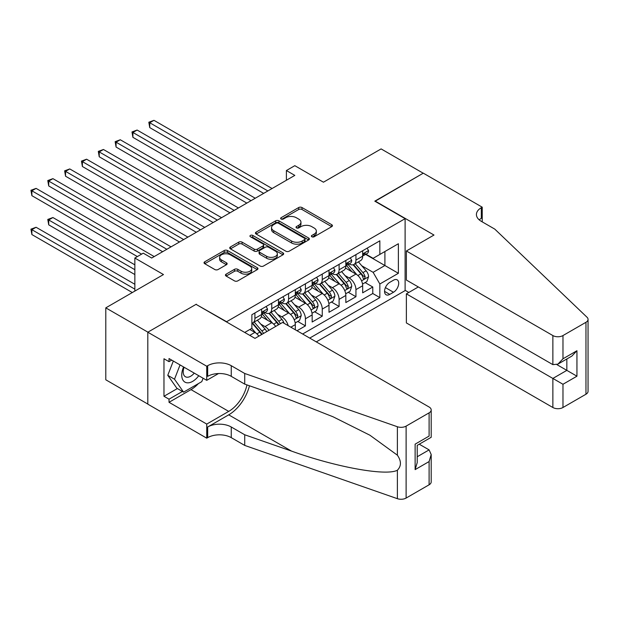 <?xml version="1.0" encoding="UTF-8"?>
<svg xmlns="http://www.w3.org/2000/svg" width="619" height="619" viewBox="0 0 619 619"><rect width="100%" height="100%" fill="white"/><g stroke="black" fill="none" stroke-linecap="round" stroke-linejoin="round"><path stroke-width="0.93" d="M311.868 236.768A1.633 0.944 0 0 0 314.181 236.768L331.745 226.631A2.337 1.346 0 0 0 332.426 225.672A2.337 1.346 0 0 0 331.745 224.72L301.995 207.543A2.337 1.346 0 0 0 298.691 207.543L281.127 217.687A1.633 0.944 0 0 0 280.647 218.352A1.633 0.944 0 0 0 281.127 219.018A1.633 0.944 0 0 0 283.44 219.018L285.715 217.71A7.482 4.318 0 0 1 296.292 217.71L298.768 219.141A7.482 4.318 0 0 1 300.958 222.19A7.482 4.318 0 0 1 298.768 225.246L296.501 226.562A1.633 0.944 0 0 0 296.021 227.227A1.633 0.944 0 0 0 296.501 227.893A1.633 0.944 0 0 0 298.815 227.893L301.082 226.585A7.482 4.318 0 0 1 311.659 226.585L314.143 228.016A7.482 4.318 0 0 1 316.332 231.065A7.482 4.318 0 0 1 314.143 234.121L311.868 235.437A1.633 0.944 0 0 0 311.388 236.102A1.633 0.944 0 0 0 311.868 236.768L311.868 235.437M226.128 274.155A2.337 1.346 0 0 0 225.44 275.107A2.337 1.346 0 0 0 226.128 276.059L234.477 280.879A2.337 1.346 0 0 0 237.781 280.879L257.287 269.621A2.337 1.346 0 0 0 257.968 268.661A2.337 1.346 0 0 0 257.287 267.71L227.529 250.533A2.337 1.346 0 0 0 224.225 250.533L204.727 261.798A2.337 1.346 0 0 0 204.038 262.75A2.337 1.346 0 0 0 204.727 263.702L214.808 269.52A2.337 1.346 0 0 0 218.112 269.52L226.461 264.708A2.337 1.346 0 0 0 227.142 263.748A2.337 1.346 0 0 0 226.461 262.796L221.455 259.91A6.252 3.613 0 0 1 219.629 257.357A6.252 3.613 0 0 1 223.49 254.022A6.252 3.613 0 0 1 230.299 254.804L249.89 266.116A6.252 3.613 0 0 1 251.716 268.661A6.252 3.613 0 0 1 247.855 272.004A6.252 3.613 0 0 1 241.046 271.215L237.781 269.335A2.337 1.346 0 0 0 234.477 269.335L226.128 274.155L226.128 276.059M196.308 304.502L226.616 321.71L405.112 218.662L374.797 201.16L423.21 173.212L381.111 148.908L323.443 182.203L294.814 165.675L286.396 170.535L294.814 175.394L151.686 258.03L143.268 253.171L134.849 258.03L134.849 291.085M196.308 304.208L147.895 332.163L105.795 307.86L163.47 274.557L134.849 258.03M285.877 251.206A2.337 1.346 0 0 0 289.181 251.206L308.688 239.94A2.337 1.346 0 0 0 309.368 238.988A2.337 1.346 0 0 0 308.688 238.036L278.937 220.859A2.337 1.346 0 0 0 275.633 220.859L256.127 232.117A2.337 1.346 0 0 0 255.446 233.069A2.337 1.346 0 0 0 256.127 234.028L285.877 251.206M251.082 237.123A1.633 0.944 0 0 1 252.738 237.356L252.738 235.406L282.984 252.869A2.337 1.346 0 0 1 283.672 253.829A2.337 1.346 0 0 1 282.984 254.78L263.485 266.038A2.337 1.346 0 0 1 260.173 266.038L230.423 248.861L230.423 246.958A2.337 1.346 0 0 0 229.742 247.91A2.337 1.346 0 0 0 230.423 248.861M230.423 246.958L238.772 242.137A2.337 1.346 0 0 1 242.075 242.137L254.146 249.101A2.337 1.346 0 0 0 257.45 249.101L262.982 245.905A2.337 1.346 0 0 0 263.671 244.954A2.337 1.346 0 0 0 262.982 243.994L250.424 236.744A1.633 0.944 0 0 1 249.944 236.079A1.633 0.944 0 0 1 250.958 235.205A1.633 0.944 0 0 1 252.738 235.406M147.809 404.052L105.795 379.795L105.795 307.86M297.004 330.755L305.422 325.888L297.762 321.47M294.458 304.687L298.691 307.125A9.525 5.501 60 0 1 305.422 318.793L312.162 314.909L312.162 322.004L322.259 316.17L314.599 311.744M311.295 294.961L315.528 297.406A9.525 5.501 60 0 1 322.259 309.074L328.999 305.182L328.999 312.278L339.104 306.444L331.436 302.026M328.14 285.243L332.364 287.68A9.525 5.501 60 0 1 339.104 299.348L345.835 295.464L345.835 302.559L355.94 296.725L355.94 289.63A9.525 5.501 -120 0 0 349.201 277.962L344.976 275.525M348.28 292.3L355.94 296.725M258.85 336.156A9.525 5.501 -120 0 0 254.904 332.403L249.852 329.486M275.687 326.43A9.525 5.501 -120 0 0 271.749 322.685L261.334 316.673M268.956 330.322A9.525 5.501 60 0 0 265.009 326.569L260.785 324.132M295.317 329.78L295.317 324.627A9.525 5.501 -120 0 0 288.586 312.959L278.171 306.947M288.191 325.664A9.525 5.501 60 0 0 281.846 316.851L277.622 314.406M312.162 314.909A9.525 5.501 -120 0 0 305.422 303.24L295.008 297.228M328.999 305.182A9.525 5.501 -120 0 0 322.259 293.514L311.844 287.502M345.835 295.464A9.525 5.501 -120 0 0 339.104 283.796L328.689 277.784M393.491 280.198L389.784 282.334A7.382 4.263 120 0 0 384.964 288.841A7.382 4.263 120 0 0 386.094 294.76A7.382 4.263 120 0 0 389.784 294.389L393.491 292.253A7.382 4.263 120 0 0 398.311 285.746A7.382 4.263 120 0 0 397.181 279.834A7.382 4.263 120 0 0 393.491 280.198M316.286 341.881L405.112 290.597L405.112 218.662M309.717 338.09L379.849 297.6L379.849 283.989L373.118 272.321L361.813 265.799M244.722 332.449L251.879 328.318L251.879 314.707L379.849 240.822L379.849 254.432L398.373 243.739L398.373 273.296L379.849 283.989M264.924 312.518L265.009 312.572A9.525 5.501 60 0 0 269.776 313.044L276.507 309.152A9.525 5.501 -120 0 0 278.48 304.796L278.48 299.348M281.761 302.799L281.846 302.846A9.525 5.501 60 0 0 286.612 303.318L293.344 299.434A9.525 5.501 -120 0 0 295.317 295.07L295.317 289.63M298.598 293.073L298.691 293.127A9.525 5.501 60 0 0 303.449 293.599L310.189 289.707A9.525 5.501 -120 0 0 312.162 285.351L312.162 279.904M315.435 283.355L315.528 283.409A9.525 5.501 60 0 0 320.286 283.881L327.025 279.989A9.525 5.501 -120 0 0 328.999 275.625L328.999 270.186M332.279 273.637L332.364 273.683A9.525 5.501 60 0 0 337.131 274.155L343.862 270.271A9.525 5.501 -120 0 0 345.835 265.907L345.835 260.46M302.645 334.005L372.777 293.514L372.777 287.007L362.672 292.833L362.672 285.738A9.525 5.501 -120 0 0 355.94 274.07L345.526 268.058M349.116 263.911L349.201 263.965A9.525 5.501 -120 0 0 353.967 264.437A9.525 5.501 -120 0 0 355.94 260.073L355.94 254.626M353.967 264.437L360.699 260.545A9.525 5.501 -120 0 0 362.672 256.181L362.672 250.741M254.904 312.959L254.904 318.406A9.525 5.501 60 0 1 252.931 322.762A9.525 5.501 60 0 1 251.879 323.149M252.931 322.762L259.671 318.878A9.525 5.501 -120 0 0 261.644 314.514L261.644 309.074M271.749 303.24L271.749 308.68A9.525 5.501 60 0 1 269.776 313.044M288.586 293.514L288.586 298.962A9.525 5.501 60 0 1 286.612 303.318M305.422 283.796L305.422 289.235A9.525 5.501 60 0 1 303.449 293.599M322.259 274.07L322.259 279.517A9.525 5.501 60 0 1 320.286 283.881M339.104 264.352L339.104 269.799A9.525 5.501 60 0 1 337.131 274.155M339.104 299.348L339.104 306.444M322.259 309.074L322.259 316.17M305.422 318.793L305.422 325.888M373.118 272.321L384.902 265.52L384.902 251.515L398.373 243.739M365.62 254.386L398.373 273.296M365.953 254.192L373.118 258.324L379.849 254.432M286.396 170.535L286.396 180.261M365.117 282.581L372.777 287.007M372.777 293.514L379.849 297.6M312.525 237L314.143 236.063A7.482 4.318 0 0 0 316.332 233.015L316.332 231.065M300.958 222.19L300.958 224.14A7.482 4.318 0 0 1 298.768 227.188L297.151 228.125M331.714 226.647L301.995 209.493A2.337 1.346 0 0 0 298.691 209.493L281.777 219.25M308.657 239.963L278.937 222.801A2.337 1.346 0 0 0 275.633 222.801L256.158 234.044M304.556 239.654A1.633 0.944 0 0 0 305.035 238.988A1.633 0.944 0 0 0 304.556 238.323L278.442 223.242A1.633 0.944 0 0 0 276.128 223.242L273.73 224.627A7.482 4.318 0 0 0 271.54 227.676A7.482 4.318 0 0 0 273.73 230.732L291.58 241.039A7.482 4.318 0 0 0 302.157 241.039L304.556 239.654L304.556 241.603A1.633 0.944 0 0 0 305.035 240.93L305.035 238.988M271.54 227.676L271.54 229.626A7.482 4.318 0 0 0 273.73 232.674L273.73 230.732M304.556 241.603L302.157 242.981A7.482 4.318 0 0 1 291.58 242.981L273.73 232.674M230.454 248.884L238.772 244.079L238.772 242.137M263.671 244.954L263.671 246.896A2.337 1.346 0 0 1 262.982 247.848L257.45 251.051A2.337 1.346 0 0 1 254.146 251.051L242.075 244.079A2.337 1.346 0 0 0 238.772 244.079M252.738 237.356L282.953 254.796M266.665 256.328A6.252 3.613 0 0 0 273.474 257.117A6.252 3.613 0 0 0 277.335 253.782A6.252 3.613 0 0 0 275.509 251.229L268.607 247.244A2.337 1.346 0 0 0 265.303 247.244L259.763 250.44A2.337 1.346 0 0 0 259.075 251.391A2.337 1.346 0 0 0 259.763 252.351L266.665 256.328L266.665 258.278A6.252 3.613 0 0 0 273.474 259.059A6.252 3.613 0 0 0 277.335 255.724L277.335 253.782M259.075 251.391L259.075 253.341A2.337 1.346 0 0 0 259.763 254.293L259.763 252.351M266.665 258.278L259.763 254.293M251.716 268.661L251.716 270.611A6.252 3.613 0 0 1 247.855 273.946A6.252 3.613 0 0 1 241.046 273.165L237.781 271.277A2.337 1.346 0 0 0 234.477 271.277L226.159 276.082M219.629 257.357L219.629 259.299A6.252 3.613 0 0 0 221.455 261.852L221.455 259.91M226.43 264.723L221.455 261.852M257.256 269.636L227.529 252.482A2.337 1.346 0 0 0 224.225 252.482L204.757 263.717M362.533 284.075L366.881 281.56L368.568 276.701A6.314 3.644 -120 0 0 366.108 270.774L358.416 261.868M356.877 274.689L348.079 264.506M351.871 271.726L346.764 265.814A15.119 8.728 -120 0 0 346.3 265.288M149.752 166.503L229.982 212.828L116.07 147.059L116.07 142.2L120.279 139.762L238.408 207.961M353.109 264.777L360.892 273.784A6.314 3.644 60 0 1 363.136 278.132L363.601 278.883L364.452 278.759L365.164 276.964A6.314 3.644 -120 0 0 362.912 272.623L355.221 263.709M353.565 264.63L361.929 274.31A3.211 1.857 60 0 1 362.734 275.571L365.164 276.964M367.137 248.165L368.568 250.641A6.314 3.644 60 0 1 367.26 253.434L364.065 255.283A6.314 3.644 -120 0 0 365.164 253.829L365.024 253.272M267.872 190.954L149.752 122.755L153.961 120.326L272.081 188.524M362.889 255.577L362.912 255.577A6.314 3.644 -120 0 0 364.065 255.283M364.343 253.357L365.164 253.829C364.761 252.877 364.088 253.264 363.136 254.997A6.314 3.644 60 0 1 362.672 255.895M263.663 193.383L149.752 127.615L149.752 122.755L148.823 122.222L153.961 120.326M149.752 127.615L148.823 122.222M183.58 366.959A15.483 8.937 120 0 0 187.217 382.821A15.483 8.937 120 0 0 198.761 375.718M184.098 367.26A10.6 6.12 120 0 0 185.398 376.739A10.6 6.12 120 0 0 186.946 377.219A10.6 6.12 120 0 0 194.258 373.118M203.102 378.224L201.779 381.644L183.595 392.144L176.864 388.252L167.772 375.323L173.32 361.032M183.595 392.144L174.504 379.207L180.052 364.916M167.772 375.323L174.504 379.207M418.328 286.953L406.374 293.855L406.374 322.925L552.868 407.503L552.868 378.433L566.842 370.371L566.842 358.981M406.374 293.855L562.973 384.267L562.973 407.503L585.961 394.233L585.961 322.29A7.142 4.124 0 0 0 588.05 319.373A7.142 4.124 0 0 0 587.021 317.245L494.774 229.107L481.303 221.331A16.667 9.625 180 0 1 476.421 214.53A16.667 9.625 180 0 1 481.303 207.721L482.232 207.187L423.295 173.158L375.052 201.307M375.052 201.013L433.989 235.042L406.374 250.981L552.868 335.56A7.142 4.124 0 0 0 562.973 335.56L585.961 322.29M482.232 207.187L482.232 221.285L481.729 221.571M405.112 290.311L408.811 292.447M406.374 250.981L406.374 280.051L552.868 364.63L552.868 335.56M588.05 319.373L588.05 391.316A7.142 4.124 180 0 1 585.961 394.233M562.973 407.503A7.142 4.124 180 0 1 552.868 407.503M479.207 219.846A16.667 9.625 180 0 1 481.303 218.368L481.303 207.721M556.907 364.63L576.947 376.197L562.973 384.267M562.973 335.56L562.973 358.796L557.92 364.134L552.868 364.63M562.973 358.796L576.947 350.733L571.894 356.064L557.92 364.134M282.604 322.437L429.106 407.016A7.142 4.124 -0 0 1 431.195 409.933A7.142 4.124 -0 0 1 429.106 412.85L406.118 426.12L406.118 498.063A7.142 4.124 180 0 1 397.375 498.674L244.722 445.417L231.251 437.641A16.667 9.625 -0 0 0 207.674 437.641L206.746 438.175L147.809 404.153L147.809 332.21L196.053 304.355L254.989 338.384L282.604 322.437M244.722 445.417L244.722 434.778L291.526 451.104C336.264 467.229 386.248 476.259 397.375 470.231C401.429 466.076 401.429 461.062 397.375 455.182L369.907 435.219L332.96 416.742L291.526 400.454L244.722 384.12L231.251 376.344A16.667 9.625 -0 0 0 207.674 376.344L207.674 365.697L206.746 366.231L147.809 332.21M244.722 384.12L244.722 373.481L231.251 365.697A16.667 9.625 -0 0 0 207.674 365.697M291.526 451.104L228.721 414.846L207.674 426.994A16.667 9.625 -0 0 1 231.251 426.994L244.722 434.778M429.106 484.793L429.106 461.557L431.195 454.516L431.195 481.876A7.142 4.124 180 0 1 429.106 484.793L406.118 498.063M397.375 455.182L397.375 426.739L244.722 373.481M198.428 383.579A26.787 15.467 -60 0 1 191 389.614L169.026 402.304L169.026 399.193L182.419 391.463M171.726 360.111L169.026 361.666L163.973 358.749L163.973 396.276L169.026 399.193M169.026 361.666L169.026 358.556L206.746 380.329L206.746 366.231M206.746 438.175L206.746 424.077L228.721 411.395A26.787 15.467 120 0 0 246.958 384.902M169.026 402.304L206.746 424.077M419.241 444.194L429.106 449.889L431.195 454.516M228.721 414.846A31.02 17.905 120 0 0 249.465 385.776M218.507 373.543L206.746 380.329M397.375 426.739A7.142 4.124 -0 0 0 406.118 426.12M163.973 396.276L177.367 388.546M429.106 461.557L415.125 469.628L417.221 462.586L417.221 445.363L431.195 437.293L431.195 409.933M415.125 469.628L415.125 444.156C417.856 445.726 417.856 445.726 415.125 444.156L429.106 436.086C431.83 437.664 431.83 437.664 429.106 436.086L429.106 412.85M345.696 293.793L350.045 291.278L351.731 286.419A6.314 3.644 -120 0 0 349.271 280.492L341.58 271.586M340.04 284.407L331.242 274.232M335.034 281.444L329.927 275.54A15.119 8.728 -120 0 0 329.463 275.014M132.907 176.222L213.145 222.546L99.233 156.777L99.233 151.918L103.443 149.488L221.563 217.687M336.272 274.496L344.048 283.51A6.314 3.644 60 0 1 346.3 287.858L346.764 288.601L347.615 288.485L348.319 286.69A6.314 3.644 -120 0 0 346.075 282.341L338.376 273.436M336.728 274.349L345.093 284.036A3.211 1.857 60 0 1 345.897 285.289L348.319 286.69M328.859 303.511L333.208 301.004L334.887 296.145A6.314 3.644 -120 0 0 332.434 290.218L324.735 281.305M323.195 294.133L314.406 283.951M318.197 291.17L313.09 285.258A15.119 8.728 -120 0 0 312.618 284.732M116.07 185.948L196.308 232.272L82.389 166.503L82.389 161.636L86.606 159.207L204.727 227.405M319.427 284.222L327.211 293.228A6.314 3.644 60 0 1 329.463 297.577L329.919 298.327L330.77 298.203L331.482 296.408A6.314 3.644 -120 0 0 329.231 292.06L321.54 283.154M319.891 284.075L328.248 293.754A3.211 1.857 60 0 1 329.06 295.008L331.482 296.408M312.015 313.237L316.371 310.723L318.05 305.863A6.314 3.644 -120 0 0 315.597 299.936L307.898 291.031M306.359 303.852L297.569 293.677M301.352 300.888L296.253 294.984A15.119 8.728 -120 0 0 295.781 294.458M99.233 195.666L179.471 241.99L65.552 176.222L65.552 171.362L69.761 168.933L187.89 237.131M302.59 293.94L310.374 302.954A6.314 3.644 60 0 1 312.626 307.303L313.082 308.045L313.934 307.929L314.645 306.134A6.314 3.644 -120 0 0 312.394 301.786L304.703 292.88M303.047 293.793L311.411 303.472A3.211 1.857 60 0 1 312.224 304.734L314.645 306.134M295.178 322.956L299.526 320.449L301.213 315.582A6.314 3.644 -120 0 0 298.753 309.662L291.062 300.749M289.522 313.578L280.724 303.395M284.516 310.614L279.409 304.703A15.119 8.728 -120 0 0 278.945 304.177M82.389 205.392L162.627 251.716L48.715 185.948L48.715 181.081L52.925 178.651L171.045 246.849M285.754 303.666L293.538 312.672A6.314 3.644 60 0 1 295.781 317.021L296.246 317.771L297.097 317.648L297.809 315.852A6.314 3.644 -120 0 0 295.557 311.504L287.858 302.598M286.21 303.519L294.574 313.199A3.211 1.857 60 0 1 295.379 314.452L297.809 315.852M350.3 257.883L351.731 260.367A6.314 3.644 60 0 1 350.424 263.16L347.22 265.002A6.314 3.644 -120 0 0 348.319 263.547L348.188 262.99M251.035 200.672L132.907 132.474L137.116 130.044L255.245 198.242M346.044 265.303L346.075 265.303A6.314 3.644 -120 0 0 347.22 265.002M347.507 263.083L348.319 263.547C347.924 262.603 347.251 262.99 346.3 264.715A6.314 3.644 60 0 1 345.835 265.613M246.826 203.102L132.907 137.333L132.907 132.474L131.986 131.94L137.116 130.044M132.907 137.333L131.986 131.94M333.463 267.609L334.887 270.085A6.314 3.644 60 0 1 333.587 272.878L330.384 274.728A6.314 3.644 -120 0 0 331.482 273.273L331.351 272.716M234.191 210.398L115.142 141.658L120.279 139.762M329.207 275.022L329.231 275.022A6.314 3.644 -120 0 0 330.384 274.728M330.67 272.801L331.482 273.273C331.088 272.321 330.414 272.708 329.463 274.441A6.314 3.644 60 0 1 328.999 275.339M116.07 147.059L115.142 141.658M316.618 277.327L318.05 279.811A6.314 3.644 60 0 1 316.742 282.597L313.547 284.446A6.314 3.644 -120 0 0 314.645 282.991L314.514 282.434M217.354 220.116L98.305 151.384L103.443 149.488M312.371 284.74L312.394 284.74A6.314 3.644 -120 0 0 313.547 284.446M313.833 282.527L314.645 282.991C314.251 282.04 313.57 282.434 312.626 284.16A6.314 3.644 60 0 1 312.162 285.057M99.233 156.777L98.305 151.384M299.782 287.054L301.213 289.53A6.314 3.644 60 0 1 299.906 292.323L296.71 294.172A6.314 3.644 -120 0 0 297.809 292.717L297.669 292.153M200.517 229.835L81.468 161.102L86.606 159.207M295.534 294.466L295.557 294.466A6.314 3.644 -120 0 0 296.71 294.172M296.988 292.245L297.809 292.717C297.406 291.766 296.733 292.153 295.781 293.886A6.314 3.644 60 0 1 295.317 294.783M82.389 166.503L81.468 161.102M284.044 323.265A6.314 3.644 -120 0 0 281.916 319.381L274.225 310.475M272.677 323.296L263.887 313.113M267.679 320.333L262.572 314.421A15.119 8.728 -120 0 0 262.108 313.895M65.552 215.11L137.372 256.576L31.879 195.666L31.879 190.807L36.088 188.377L154.208 256.576M280.33 323.752A6.314 3.644 -120 0 0 278.72 321.23L271.021 312.324M269.373 313.237L277.73 322.917A3.211 1.857 60 0 1 278.542 324.178L279.068 324.48M268.917 313.384L276.693 322.398A6.314 3.644 60 0 1 278.31 324.921M282.945 296.772L284.376 299.256A6.314 3.644 60 0 1 283.069 302.041L279.865 303.89A6.314 3.644 -120 0 0 280.964 302.436L280.833 301.879M183.681 239.561L64.631 170.829L69.761 168.933M278.689 304.184L278.72 304.184A6.314 3.644 -120 0 0 279.865 303.89M280.152 301.964L280.964 302.436C280.569 301.484 279.896 301.879 278.945 303.604A6.314 3.644 60 0 1 278.48 304.502M65.552 176.222L64.631 170.829M266.696 331.629A6.314 3.644 -120 0 0 265.079 329.107L257.38 320.193M255.84 333.022L251.817 328.356M250.834 330.059L250.184 329.3M134.849 264.839L52.925 217.54L48.715 219.969L48.715 224.836L134.849 274.557M263.493 333.471A6.314 3.644 -120 0 0 261.876 330.948L254.185 322.042M252.537 322.963L260.893 332.643A3.211 1.857 60 0 1 261.705 333.896L262.232 334.206M252.072 323.11L259.856 332.117A6.314 3.644 60 0 1 261.473 334.639M48.715 224.836L47.787 219.436L134.849 269.698M47.787 219.436L52.925 217.54M266.1 306.498L267.532 308.974A6.314 3.644 60 0 1 266.232 311.767L263.029 313.616A6.314 3.644 -120 0 0 264.127 312.162L263.996 311.597M166.836 249.279L47.787 180.547L52.925 178.651M261.852 313.91L261.876 313.91A6.314 3.644 -120 0 0 263.029 313.616M263.315 311.69L264.127 312.162C263.733 311.21 263.06 311.597 262.108 313.322A6.314 3.644 60 0 1 261.644 314.228M48.715 185.948L47.787 180.547M134.849 284.283L36.088 227.266L31.879 229.695L31.879 234.555L132.319 292.547M31.879 234.555L30.95 229.162L134.849 289.143M30.95 229.162L36.088 227.266M141.581 254.146L30.95 190.273L36.088 188.377M31.879 195.666L30.95 190.273M249.774 335.366L254.904 332.403M265.009 326.569L271.749 322.685M281.846 316.851L288.586 312.959M298.691 307.125L305.422 303.24M315.528 297.406L322.259 293.514M332.364 287.68L339.104 283.796M349.201 277.962L355.94 274.07M355.94 260.073L362.672 256.181M254.904 318.406L261.644 314.514M271.749 308.68L278.48 304.796M288.586 298.962L295.317 295.07M305.422 289.235L312.162 285.351M322.259 279.517L328.999 275.625M339.104 269.799L345.835 265.907M355.94 289.63L362.672 285.738M290.86 327.203L295.317 324.627M385.413 287.595L393.491 292.253M384.561 291.379L389.784 294.389M314.143 236.063L314.143 234.121M296.501 227.893L296.501 226.562M298.768 227.188L298.768 225.246M281.127 219.018L281.127 217.687M298.691 209.493L298.691 207.543M301.995 209.493L301.995 207.543M331.745 226.631L331.745 224.72M256.127 234.028L256.127 232.117M275.633 222.801L275.633 220.859M278.937 222.801L278.937 220.859M308.688 239.94L308.688 238.036M291.58 242.981L291.58 241.039M302.157 242.981L302.157 241.039M242.075 244.079L242.075 242.137M254.146 251.051L254.146 249.101M257.45 251.051L257.45 249.101M262.982 247.848L262.982 245.905M282.984 254.78L282.984 252.869M234.477 271.277L234.477 269.335M237.781 271.277L237.781 269.335M241.046 273.165L241.046 271.215M226.461 264.708L226.461 262.796M204.727 263.702L204.727 261.798M224.225 252.482L224.225 250.533M227.529 252.482L227.529 250.533M257.287 269.621L257.287 267.71M361.573 280.833L368.529 276.817M362.912 272.623L366.108 270.774M357.883 275.525L360.892 273.784M368.529 250.571L362.672 253.952M576.947 350.733L576.947 376.197M231.251 376.344L231.251 365.697M231.251 426.994L231.251 437.641M397.375 498.674L397.375 470.231M207.674 426.994L207.674 437.641M191 389.614L228.721 411.395M417.221 456.752L429.106 449.889M344.729 290.559L351.685 286.543M346.075 282.341L349.271 280.492M341.038 285.243L344.048 283.51M327.892 300.277L334.848 296.261M329.231 292.06L332.434 290.218M324.201 294.969L327.211 293.228M311.055 310.003L318.011 305.987M312.394 301.786L315.597 299.936M307.364 304.687L310.374 302.954M294.218 319.721L301.174 315.705M295.557 311.504L298.753 309.662M290.528 314.413L293.538 312.672M351.685 260.289L345.835 263.671M334.848 270.016L328.999 273.389M318.011 279.734L312.162 283.115M301.174 289.46L295.317 292.833M278.72 321.23L281.916 319.381M273.683 324.132L276.693 322.398M284.33 299.178L278.48 302.559M261.876 330.948L265.079 329.107M256.846 333.858L259.856 332.117M267.493 308.904L261.644 312.278"/></g></svg>
